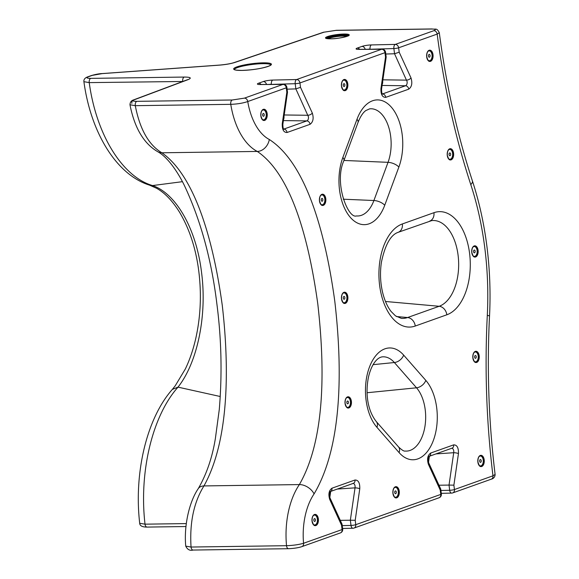 <?xml version="1.0" encoding="UTF-8"?>
<svg xmlns="http://www.w3.org/2000/svg" width="579" height="579" viewBox="0 0 579 579"><rect width="100%" height="100%" fill="white"/><g stroke="black" fill="none" stroke-linecap="round" stroke-linejoin="round"><path stroke-width="0.87" d="M344.881 297.563A1.411 0.811 89.2 0 0 344.071 296.434A1.411 0.811 89.2 0 0 343.304 298.12A1.411 0.811 89.2 0 0 344.114 299.249A1.411 0.811 89.2 0 0 344.881 297.563M264.227 114.591A1.411 0.811 89.2 0 0 263.416 113.462A1.411 0.811 89.2 0 0 262.649 115.156A1.411 0.811 89.2 0 0 263.452 116.285A1.411 0.811 89.2 0 0 264.227 114.591M450.636 154.05A1.411 0.811 89.2 0 0 449.832 152.921A1.411 0.811 89.2 0 0 449.058 154.615A1.411 0.811 89.2 0 0 449.869 155.737A1.411 0.811 89.2 0 0 450.636 154.05M344.852 84.795A1.411 0.811 89.2 0 0 344.042 83.673A1.411 0.811 89.2 0 0 343.267 85.359A1.411 0.811 89.2 0 0 344.078 86.488A1.411 0.811 89.2 0 0 344.852 84.795M475.142 251.17A1.411 0.811 89.2 0 0 474.331 250.041A1.411 0.811 89.2 0 0 473.564 251.735A1.411 0.811 89.2 0 0 474.367 252.857A1.411 0.811 89.2 0 0 475.142 251.17M322.843 199.56A1.411 0.811 89.2 0 0 322.033 198.438A1.411 0.811 89.2 0 0 321.265 200.124A1.411 0.811 89.2 0 0 322.069 201.253A1.411 0.811 89.2 0 0 322.843 199.56M348.435 402.137A1.411 0.811 89.2 0 0 347.624 401.015A1.411 0.811 89.2 0 0 346.85 402.702A1.411 0.811 89.2 0 0 347.661 403.831A1.411 0.811 89.2 0 0 348.435 402.137M315.41 519.747A1.411 0.811 89.2 0 0 314.6 518.618A1.411 0.811 89.2 0 0 313.825 520.311A1.411 0.811 89.2 0 0 314.636 521.44A1.411 0.811 89.2 0 0 315.41 519.747M396.297 492.02A1.411 0.811 89.2 0 0 395.486 490.898A1.411 0.811 89.2 0 0 394.712 492.584A1.411 0.811 89.2 0 0 395.522 493.713A1.411 0.811 89.2 0 0 396.297 492.02M481.243 460.689A1.411 0.811 89.2 0 0 480.432 459.56A1.411 0.811 89.2 0 0 479.665 461.253A1.411 0.811 89.2 0 0 480.476 462.375A1.411 0.811 89.2 0 0 481.243 460.689M476.228 356.628A1.411 0.811 89.2 0 0 475.424 355.499A1.411 0.811 89.2 0 0 474.65 357.192A1.411 0.811 89.2 0 0 475.46 358.314A1.411 0.811 89.2 0 0 476.228 356.628M430.059 55.533A1.411 0.811 89.2 0 0 429.249 54.404A1.411 0.811 89.2 0 0 428.482 56.098A1.411 0.811 89.2 0 0 429.292 57.22A1.411 0.811 89.2 0 0 430.059 55.533M284.007 116.408A3.525 1.838 -89.2 0 1 284.007 116.43A3.525 1.838 -89.2 0 1 283.565 119.426M382.69 81.27A3.525 1.838 -89.2 0 1 382.69 81.284A3.525 1.838 -89.2 0 1 382.249 84.281M367.723 49.28A3.525 0.55 172.8 0 1 370.046 49.077A3.525 1.918 -91.3 0 1 371.486 44.923L395.319 44.395L433.845 30.68C436.414 29.616 435.654 29.059 431.565 29.022L336.03 30.369L324.066 32.163L234.929 62.431C230.847 63.726 225.68 64.631 219.419 65.138L102.092 73.627L92.227 75.386L88.486 76.718C85.916 77.781 86.669 78.331 90.758 78.375L184.231 77.058C190.621 77.108 191.924 77.962 188.146 79.605L134.364 99.747C131.998 100.775 132.815 101.303 136.803 101.339L232.28 99.993L244.432 98.133A3.525 2.83 70.4 0 1 247.754 101.542C242.985 103.171 237.325 104.097 230.768 104.336L135.291 105.682C139.85 129.255 148.709 144.953 161.867 152.784C196.578 177.058 214.056 245.597 222.264 305.328C229.197 365.168 229.711 439.642 203.953 485.926C193.842 502.246 189.543 522.62 191.048 547.039L286.525 545.693C293.061 545.461 298.735 544.658 303.555 543.276L342.08 529.561L341.523 525.167L329.719 499.438C328.155 494.213 328.908 490.471 331.984 488.198L354.992 480.005C358.343 479.984 359.943 482.893 359.776 488.734L355.209 520.297L355.759 524.69A3.525 2.83 70.4 0 1 354.058 528.048L439.056 497.774A3.525 2.83 -109.6 0 0 440.764 494.415L440.206 490.022L428.395 464.293C426.839 459.075 427.591 455.326 430.667 453.053L453.668 444.86C457.026 444.846 458.626 447.748 458.459 453.589L453.885 485.151L454.443 489.544L492.968 475.822A539.635 309.613 -90.8 0 1 487.301 315.367A222.032 127.387 89.2 0 0 484.797 247.928A222.032 127.387 89.2 0 0 470.785 184.585A539.635 309.613 -90.8 0 1 437.167 34.089L398.634 47.804L399.192 52.197L411.003 77.926C412.566 83.152 411.807 86.893 408.738 89.166A3.525 2.83 -109.6 0 0 405.517 85.757C406.776 85.113 407.305 83.731 407.117 81.61L394.538 53.753L393.879 48.549L370.075 49.266M269.04 84.425A3.525 0.55 172.8 0 1 271.37 84.216A3.525 1.918 -91.3 0 1 272.803 80.068L296.636 79.54A3.525 2.83 70.4 0 1 299.958 82.949L300.508 87.342L312.32 113.071C313.883 118.297 313.123 122.039 310.054 124.311A3.525 2.83 -109.6 0 0 306.834 120.902C308.093 120.258 308.629 118.876 308.433 116.755L295.855 88.898L295.203 83.694L271.392 84.411M458.459 453.589A3.525 0.774 -171.8 0 0 453.719 452.713L453.791 451.092C453.458 449.051 452.633 448.139 451.323 448.349M359.776 488.734A3.525 0.774 -171.8 0 0 355.036 487.858L355.115 486.237C354.775 484.196 353.95 483.284 352.64 483.494M338.259 38.192L336.935 38.359M182.414 181.676L152.538 185.562C175.748 193.248 196.267 228.488 201.535 272.34C207.318 315.989 197.193 363.004 178.006 387.134L172.347 389.399L175.162 385.896L185.338 368.982C189.601 360.102 193.017 350.172 195.593 339.193C200.58 317.372 201.651 294.805 198.821 271.493C195.97 248.767 189.536 228.987 179.504 212.146C172.339 200.703 164.668 192.727 156.482 188.218L149.621 185.179L152.538 185.562M182.74 81.48L89.231 82.616C96.252 134.473 122.22 176.747 152.552 185.562M90.758 78.375A3.525 2.019 89.2 0 0 89.231 82.616L83.904 81.675C90.65 131.657 115.822 174.677 149.7 185.2M220.266 396.514L178.021 387.141C152.407 415.744 138.895 472.001 145.018 524.169L186.322 523.59M172.368 389.37C146.762 418.284 133.814 472.811 139.698 523.286L145.018 524.169A3.525 2.019 -90.8 0 0 147.052 527.085L147.052 527.085C142.282 527.093 139.836 525.826 139.698 523.293M185.736 546.127L191.048 547.039A3.525 2.019 89.2 0 0 191.07 547.235A3.525 2.019 89.2 0 0 193.097 550.05C189.89 550.904 187.437 549.594 185.736 546.127C183.804 525.182 189.471 501.428 198.25 488.647L198.25 488.647A12.325 7.947 33.2 0 1 203.953 485.926L299.365 484.58C326.158 438.042 324.624 364.177 317.791 303.917C309.562 244.599 292.945 175.48 257.279 151.437A66.918 38.395 -90.8 0 1 230.768 104.336A3.525 2.019 89.2 0 1 230.739 104.148A3.525 2.019 89.2 0 1 232.28 99.993M136.803 101.339A3.525 2.019 89.2 0 0 135.269 105.494A3.525 2.019 89.2 0 0 135.291 105.682L129.978 104.77C134.545 128.017 143.867 143.708 157.951 151.828L157.951 151.828A12.325 9.785 118.3 0 0 161.867 152.784L257.279 151.437A12.325 9.64 117.6 0 0 269.307 139.488C307.637 164.298 326.1 237.737 334.8 301.319C342.232 365.805 343.13 444.846 314.079 493.909A54.592 31.324 89.2 0 0 303.555 543.276A3.525 2.83 70.4 0 1 301.854 546.641L340.38 532.919A3.525 2.83 -109.6 0 0 342.08 529.561A3.525 0.55 -7.2 0 0 342.688 529.155A3.525 3.525 0 0 1 340.38 532.919M183.217 81.299L182.711 81.299A3.525 2.019 89.2 0 1 184.231 77.058M134.364 99.747A3.525 2.902 -110.5 0 0 133.568 99.899L133.568 99.899A3.525 2.902 -110.5 0 0 131.86 103.344M385.788 54.028L394.538 53.753L399.192 52.197M340.286 520.347L350.346 520.224L355.036 487.858L337.318 489.052M438.969 485.209L449.029 485.079L453.719 452.713L436.001 453.907M287.104 89.173L295.855 88.898L300.508 87.342M283.406 129.168L283.855 129.291C283.225 129.016 282.892 127.358 282.856 124.326L282.856 124.326A3.525 0.774 8.2 0 0 282.255 123.776L286.829 92.213L287.502 92.285L282.856 124.326M283.71 129.131L306.834 120.902L283.399 120.591M382.089 94.022L382.538 94.145C381.908 93.87 381.575 92.213 381.539 89.18L381.539 89.18A3.525 0.774 8.2 0 0 380.939 88.63L385.513 57.068L386.179 57.14L381.539 89.18M382.393 93.986L405.517 85.757L382.082 85.446M312.32 113.071A3.525 1.759 155.3 0 1 307.97 115.279L284.217 114.968M310.054 124.311L287.046 132.504A3.525 2.83 -109.6 0 0 283.826 129.095L283.674 129.088M411.003 77.926A3.525 1.759 155.3 0 1 406.646 80.134L382.9 79.822M408.738 89.166L385.73 97.359A3.525 2.83 -109.6 0 0 382.509 93.95L382.357 93.943M440.206 490.022L440.72 489.031L428.713 462.867C427.961 459.617 428.091 457.446 429.111 456.339L428.959 456.418M428.395 464.293A3.525 1.759 -24.7 0 0 428.713 462.867M430.667 453.053A3.525 2.83 70.4 0 1 429.082 456.368L451.671 448.284M453.668 444.86A3.525 2.83 70.4 0 1 451.967 448.218M453.885 485.151L449.029 485.079L449.688 490.283A3.525 1.918 88.7 0 0 451.634 493.105L441.285 493.337M341.523 525.167L342.044 524.176L330.03 498.012C329.277 494.763 329.408 492.584 330.435 491.484L330.283 491.557M329.719 499.438A3.525 1.759 -24.7 0 0 330.03 498.012M331.984 488.198A3.525 2.83 70.4 0 1 330.406 491.513M354.992 480.005A3.525 2.83 70.4 0 1 353.284 483.364L330.399 491.52M355.209 520.297L350.346 520.224L351.004 525.428A3.525 1.918 88.7 0 0 352.951 528.251L342.602 528.475M427.454 51.951A5.283 3.033 -90.8 0 1 429.488 50.525A5.283 3.033 -90.8 0 1 432.52 54.759A5.283 3.033 -90.8 0 1 429.632 61.092A5.283 3.033 -90.8 0 1 427.563 59.731M433.005 54.679A5.638 3.235 -90.8 0 1 430.544 61.331A5.638 3.235 -90.8 0 1 426.687 56.93A5.638 3.235 -90.8 0 1 429.148 50.286A5.638 3.235 -90.8 0 1 433.005 54.679M428.019 60.194A4.929 2.83 89.2 0 0 431.015 59.746A4.929 2.83 89.2 0 0 432.035 54.831A4.929 2.83 89.2 0 0 427.895 51.466M342.247 81.212A5.283 3.033 -90.8 0 1 344.273 79.793A5.283 3.033 -90.8 0 1 347.306 84.02A5.283 3.033 -90.8 0 1 344.425 90.36A5.283 3.033 -90.8 0 1 342.355 88.992M347.798 83.948A5.638 3.235 -90.8 0 1 345.337 90.592A5.638 3.235 -90.8 0 1 341.48 86.191A5.638 3.235 -90.8 0 1 343.94 79.547A5.638 3.235 -90.8 0 1 347.798 83.948M342.804 89.463A4.929 2.83 89.2 0 0 345.808 89.007A4.929 2.83 89.2 0 0 346.821 84.093A4.929 2.83 89.2 0 0 342.681 80.734M261.621 111.009A5.283 3.033 -90.8 0 1 263.648 109.583A5.283 3.033 -90.8 0 1 266.687 113.817A5.283 3.033 -90.8 0 1 263.8 120.15A5.283 3.033 -90.8 0 1 261.73 118.789M267.172 113.737A5.638 3.235 -90.8 0 1 264.712 120.389A5.638 3.235 -90.8 0 1 260.854 115.988A5.638 3.235 -90.8 0 1 263.315 109.344A5.638 3.235 -90.8 0 1 267.172 113.737M262.178 119.252A4.929 2.83 89.2 0 0 265.182 118.804A4.929 2.83 89.2 0 0 266.195 113.889A4.929 2.83 89.2 0 0 262.055 110.531M320.238 195.977A5.283 3.033 -90.8 0 1 322.264 194.558A5.283 3.033 -90.8 0 1 325.297 198.785A5.283 3.033 -90.8 0 1 322.416 205.125A5.283 3.033 -90.8 0 1 320.346 203.757M325.789 198.713A5.638 3.235 -90.8 0 1 323.328 205.357A5.638 3.235 -90.8 0 1 319.47 200.964A5.638 3.235 -90.8 0 1 321.931 194.312A5.638 3.235 -90.8 0 1 325.789 198.713M320.795 204.228A4.929 2.83 89.2 0 0 323.799 203.779A4.929 2.83 89.2 0 0 324.812 198.858A4.929 2.83 89.2 0 0 320.672 195.499M342.276 293.973A5.283 3.033 -90.8 0 1 344.302 292.554A5.283 3.033 -90.8 0 1 347.342 296.781A5.283 3.033 -90.8 0 1 344.454 303.121A5.283 3.033 -90.8 0 1 342.384 301.76M347.827 296.709A5.638 3.235 -90.8 0 1 345.366 303.353A5.638 3.235 -90.8 0 1 341.509 298.959A5.638 3.235 -90.8 0 1 343.969 292.308A5.638 3.235 -90.8 0 1 347.827 296.709M342.833 302.224A4.929 2.83 89.2 0 0 345.837 301.775A4.929 2.83 89.2 0 0 346.857 296.853A4.929 2.83 89.2 0 0 342.71 293.495M345.829 398.555A5.283 3.033 -90.8 0 1 347.856 397.136A5.283 3.033 -90.8 0 1 350.888 401.363A5.283 3.033 -90.8 0 1 348.008 407.703A5.283 3.033 -90.8 0 1 345.938 406.335M351.381 401.29A5.638 3.235 -90.8 0 1 348.92 407.934A5.638 3.235 -90.8 0 1 345.062 403.541A5.638 3.235 -90.8 0 1 347.523 396.89A5.638 3.235 -90.8 0 1 351.381 401.29M346.387 406.805A4.929 2.83 89.2 0 0 349.39 406.357A4.929 2.83 89.2 0 0 350.404 401.435A4.929 2.83 89.2 0 0 346.264 398.077M312.805 516.164A5.283 3.033 -90.8 0 1 314.831 514.745A5.283 3.033 -90.8 0 1 317.864 518.972A5.283 3.033 -90.8 0 1 314.983 525.305A5.283 3.033 -90.8 0 1 312.913 523.944M318.356 518.9A5.638 3.235 -90.8 0 1 315.895 525.544A5.638 3.235 -90.8 0 1 312.038 521.143A5.638 3.235 -90.8 0 1 314.498 514.499A5.638 3.235 -90.8 0 1 318.356 518.9M313.362 524.415A4.929 2.83 89.2 0 0 316.366 523.959A4.929 2.83 89.2 0 0 317.379 519.045A4.929 2.83 89.2 0 0 313.239 515.686M393.691 488.437A5.283 3.033 -90.8 0 1 395.718 487.019A5.283 3.033 -90.8 0 1 398.75 491.245A5.283 3.033 -90.8 0 1 395.87 497.585A5.283 3.033 -90.8 0 1 393.8 496.217M399.242 491.173A5.638 3.235 -90.8 0 1 396.781 497.817A5.638 3.235 -90.8 0 1 392.924 493.424A5.638 3.235 -90.8 0 1 395.385 486.773A5.638 3.235 -90.8 0 1 399.242 491.173M394.248 496.688A4.929 2.83 89.2 0 0 397.252 496.239A4.929 2.83 89.2 0 0 398.265 491.318A4.929 2.83 89.2 0 0 394.125 487.959M478.638 457.106A5.283 3.033 -90.8 0 1 480.664 455.68A5.283 3.033 -90.8 0 1 483.704 459.914A5.283 3.033 -90.8 0 1 480.816 466.247A5.283 3.033 -90.8 0 1 478.746 464.886M484.189 459.835A5.638 3.235 -90.8 0 1 481.728 466.486A5.638 3.235 -90.8 0 1 477.87 462.085A5.638 3.235 -90.8 0 1 480.331 455.441A5.638 3.235 -90.8 0 1 484.189 459.835M479.195 465.35A4.929 2.83 89.2 0 0 482.198 464.901A4.929 2.83 89.2 0 0 483.219 459.987A4.929 2.83 89.2 0 0 479.072 456.621M473.622 353.045A5.283 3.033 -90.8 0 1 475.656 351.619A5.283 3.033 -90.8 0 1 478.688 355.853A5.283 3.033 -90.8 0 1 475.8 362.186A5.283 3.033 -90.8 0 1 473.738 360.826M479.173 355.774A5.638 3.235 -90.8 0 1 476.712 362.425A5.638 3.235 -90.8 0 1 472.862 358.025A5.638 3.235 -90.8 0 1 475.323 351.381A5.638 3.235 -90.8 0 1 479.173 355.774M474.187 361.289A4.929 2.83 89.2 0 0 477.183 360.84A4.929 2.83 89.2 0 0 478.203 355.926A4.929 2.83 89.2 0 0 474.063 352.56M472.536 247.588A5.283 3.033 -90.8 0 1 474.563 246.162A5.283 3.033 -90.8 0 1 477.603 250.396A5.283 3.033 -90.8 0 1 474.715 256.729A5.283 3.033 -90.8 0 1 472.645 255.368M478.088 250.316A5.638 3.235 -90.8 0 1 475.627 256.967A5.638 3.235 -90.8 0 1 471.769 252.567A5.638 3.235 -90.8 0 1 474.23 245.923A5.638 3.235 -90.8 0 1 478.088 250.316M473.094 255.831A4.929 2.83 89.2 0 0 476.097 255.382A4.929 2.83 89.2 0 0 477.11 250.468A4.929 2.83 89.2 0 0 472.971 247.103M448.03 150.468A5.283 3.033 -90.8 0 1 450.064 149.042A5.283 3.033 -90.8 0 1 453.096 153.276A5.283 3.033 -90.8 0 1 450.209 159.609A5.283 3.033 -90.8 0 1 448.146 158.248M453.581 153.196A5.638 3.235 -90.8 0 1 451.121 159.847A5.638 3.235 -90.8 0 1 447.27 155.447A5.638 3.235 -90.8 0 1 449.731 148.803A5.638 3.235 -90.8 0 1 453.581 153.196M448.595 158.711A4.929 2.83 89.2 0 0 451.591 158.262A4.929 2.83 89.2 0 0 452.612 153.348A4.929 2.83 89.2 0 0 448.472 149.983M343.969 160.448L388.039 162.33A34.516 19.802 89.2 0 0 390.68 136.398A34.516 19.802 89.2 0 0 369.641 108.852L365.769 110.596C362.924 112.659 360.348 116.618 358.025 122.466L343.89 160.651A8.808 4.031 -159.7 0 0 342.848 157.495L356.982 119.31A43.287 24.839 -90.8 0 1 382.256 100.695A43.287 24.839 -90.8 0 1 402.181 134.552A43.287 24.839 -90.8 0 1 398.866 167.078L384.731 205.263A43.287 24.839 -90.8 0 1 350.425 217.48A43.287 24.839 -90.8 0 1 342.848 157.495M356.982 119.31A8.808 4.031 20.3 0 1 358.025 122.466M385.484 301.485L439.171 306.284A43.324 24.854 89.2 0 0 458.083 255.187A43.324 24.854 89.2 0 0 431.673 220.621L398.106 232.338A8.808 7.078 -109.6 0 0 402.362 223.943L433.939 212.696A52.096 29.891 -90.8 0 1 469.583 253.349A52.096 29.891 -90.8 0 1 446.836 314.788L415.259 326.035A52.096 29.891 -90.8 0 1 379.621 285.382A52.096 29.891 -90.8 0 1 402.362 223.943M433.939 212.696A8.808 7.078 70.4 0 1 429.683 221.098M399.083 452.59A8.808 5.985 -41.2 0 0 398.497 446.887C401.826 450.049 404.041 451.439 405.141 451.048A34.516 19.802 89.2 0 0 425.21 409.693A34.516 19.802 89.2 0 0 416.518 387.8L394.371 362.534A34.516 19.802 89.2 0 0 382.017 356.888C379.448 357.366 377.074 359.067 374.888 361.998C372.196 365.523 370.097 370.386 368.599 376.582C365.363 391.759 366.927 409.787 376.343 421.628A8.808 5.985 138.8 0 1 376.936 427.331A43.287 24.839 -90.8 0 1 369.359 367.347A43.287 24.839 -90.8 0 1 403.664 355.13L425.811 380.389A43.287 24.839 -90.8 0 1 436.704 407.855A43.287 24.839 -90.8 0 1 426.68 452.373A43.287 24.839 -90.8 0 1 399.083 452.59L376.936 427.331M425.811 380.389A8.808 5.985 138.8 0 1 416.518 387.8L367.086 392.736M343.253 199.205L373.904 200.515L388.039 162.33A8.808 4.031 -159.7 0 1 398.866 167.078M343.89 160.651C333.707 182.783 348.059 219.028 356.476 215.938A34.516 19.802 89.2 0 0 373.904 200.515A8.808 4.031 20.3 0 1 384.731 205.263M396.441 316.532L407.594 317.531L439.171 306.284A8.808 7.078 -109.6 0 1 446.836 314.788M398.106 232.338C390.63 234.9 385.049 244.924 381.38 262.403C379.867 272.948 380.338 283.24 382.813 293.271C384.825 300.971 387.619 307.073 391.18 311.574L395.493 315.881L401.312 318.341A43.324 24.854 89.2 0 0 407.594 317.531A8.808 7.078 70.4 0 1 415.259 326.035M270.791 64.971A18.318 2.873 -7.2 0 0 262.895 63.668A18.318 2.873 -7.2 0 0 244.157 65.803A18.318 2.873 -7.2 0 0 234.459 69.56M241.892 70.428A19.02 2.982 172.8 0 1 236.97 66.853A19.02 2.982 172.8 0 1 263.206 62.836A19.02 2.982 172.8 0 1 268.12 66.411A19.02 2.982 172.8 0 1 241.892 70.428M348.58 35.572A11.269 1.766 -7.2 0 0 343.767 34.863A11.269 1.766 -7.2 0 0 332.52 36.122A11.269 1.766 -7.2 0 0 326.288 38.388M330.652 38.815A11.978 1.882 172.8 0 1 327.555 36.564A11.978 1.882 172.8 0 1 344.078 34.038A11.978 1.882 172.8 0 1 347.176 36.289A11.978 1.882 172.8 0 1 330.652 38.815M326.52 38.475A11.269 1.766 172.8 0 1 343.81 35.21A11.269 1.766 172.8 0 1 348.384 35.71M347.118 36.282A10.567 1.657 -7.2 0 0 343.506 36.043A10.567 1.657 -7.2 0 0 327.888 38.706M314.079 493.909A12.325 7.809 -145.8 0 0 299.365 484.58A66.918 38.395 -90.8 0 0 286.525 545.693A3.525 2.019 89.2 0 0 286.547 545.881A3.525 2.019 89.2 0 0 288.566 548.704L288.566 548.704C294.06 548.451 298.489 547.763 301.854 546.641M470.785 184.585A12.325 4.827 -18.1 0 0 472.399 180.894C479.166 201.593 484.008 223.465 486.932 246.524C489.827 269.561 490.688 292.764 489.523 316.134A12.325 1.136 2.9 0 0 487.301 315.367M385.513 57.068L384.955 52.682L299.958 82.949A3.525 0.55 172.8 0 1 295.203 83.694A3.525 1.918 -91.3 0 1 296.636 79.54L381.641 49.266L358.915 49.396A7.042 1.107 -7.2 0 1 357.294 48.071L361.969 46.407A7.042 1.107 -7.2 0 1 371.486 44.923M382.053 49.201A3.525 3.525 0 0 1 385.571 52.276A3.525 0.55 172.8 0 1 384.955 52.682A3.525 2.83 -109.6 0 0 381.641 49.266A3.525 2.121 89.7 0 1 382.053 49.201L359.335 49.331A3.525 2.121 89.7 0 0 358.915 49.396M440.923 490.478L449.688 490.283A3.525 0.55 -7.2 0 0 454.443 489.544A3.525 2.83 70.4 0 1 452.742 492.903L491.267 479.18C493.105 478.79 495.074 477.241 495.103 474.433C488.719 422.026 486.852 369.264 489.523 316.134M495.103 474.433L492.968 475.822A3.525 2.83 70.4 0 1 491.267 479.18M342.247 525.623L351.004 525.428A3.525 0.55 -7.2 0 0 355.759 524.69L440.764 494.415A3.525 0.55 -7.2 0 0 441.372 494.017A3.525 3.525 0 0 1 439.056 497.774M286.829 92.213L286.279 87.82L247.754 101.542A54.592 31.324 89.2 0 0 269.307 139.488M287.502 92.285L286.887 87.422A3.525 0.55 172.8 0 1 286.279 87.82A3.525 2.83 -109.6 0 0 282.957 84.411L260.232 84.541A7.042 1.107 -7.2 0 1 258.61 83.217L263.293 81.552A7.042 1.107 -7.2 0 1 272.803 80.068M244.432 98.133L282.957 84.411A3.525 2.121 89.7 0 1 283.37 84.339L260.651 84.469A3.525 2.121 89.7 0 0 260.232 84.541M385.73 97.359C382.372 97.381 380.779 94.471 380.939 88.63M287.046 132.504C283.688 132.526 282.096 129.616 282.255 123.776M472.399 180.894C457.164 134.292 446.127 84.889 439.295 32.67L437.167 34.089A3.525 2.83 70.4 0 0 433.845 30.68M83.904 81.675C83.629 79.475 84.903 77.868 87.74 76.848A3.525 2.83 70.4 0 1 88.486 76.718M87.74 76.848L91.482 75.516A3.525 2.83 70.4 0 1 92.227 75.386M188.146 79.605A3.525 2.902 -110.5 0 0 187.343 79.757L133.568 99.899C131.259 100.63 130.065 102.251 129.978 104.77M102.469 73.598A3.525 1.122 85.9 0 0 102.28 73.569A3.525 1.122 85.9 0 0 102.092 73.627M219.788 65.116A3.525 1.122 85.9 0 0 219.607 65.08A3.525 1.122 85.9 0 0 219.419 65.138M91.482 75.516C95.955 74.271 99.552 73.62 102.28 73.569L219.607 65.08C225.984 64.508 230.862 63.661 234.234 62.546A3.525 2.757 71.2 0 1 234.929 62.431M234.234 62.546L323.364 32.279A3.525 2.757 71.2 0 1 324.066 32.163M323.364 32.279L336.421 30.296A3.525 2.019 89.2 0 0 336.03 30.369M395.319 44.395A3.525 2.83 70.4 0 1 398.634 47.804A3.525 0.55 172.8 0 1 393.879 48.549A3.525 1.918 -91.3 0 1 395.319 44.395M336.421 30.296L431.956 28.95A3.525 2.019 89.2 0 0 431.565 29.022M330.703 491.412L329.82 497.477M429.386 456.266L428.503 462.331M266.514 84.44A3.525 2.83 -109.6 0 0 263.293 81.552M261.02 84.469A3.525 2.83 -109.6 0 0 258.61 83.217M365.19 49.295A3.525 2.83 -109.6 0 0 361.969 46.407M359.704 49.324A3.525 2.83 -109.6 0 0 357.294 48.071M373.129 364.654L394.371 362.534A8.808 5.985 -41.2 0 0 403.664 355.13M429.632 61.092C428.959 61.989 427.997 60.592 426.752 56.887C426.622 53.087 427.534 50.966 429.488 50.525M344.425 90.36C343.745 91.258 342.79 89.854 341.538 86.155C341.407 82.356 342.319 80.235 344.273 79.793M263.8 120.15C263.127 121.047 262.164 119.65 260.912 115.952C260.782 112.145 261.694 110.024 263.648 109.583M322.416 205.125C321.743 206.023 320.78 204.619 319.528 200.92C319.398 197.121 320.31 195 322.264 194.558M344.454 303.121C343.781 304.018 342.819 302.614 341.574 298.916C341.436 295.116 342.348 292.996 344.302 292.554M348.008 407.703C347.328 408.6 346.372 407.196 345.12 403.498C344.99 399.698 345.902 397.578 347.856 397.136M314.983 525.305C314.303 526.202 313.348 524.806 312.095 521.107C311.965 517.3 312.877 515.18 314.831 514.745M395.87 497.585C395.196 498.483 394.234 497.079 392.982 493.38C392.851 489.581 393.763 487.46 395.718 487.019M480.816 466.247C480.143 467.144 479.18 465.748 477.936 462.042C477.805 458.242 478.71 456.122 480.664 455.68M475.8 362.186C475.127 363.084 474.165 361.687 472.92 357.988C472.79 354.182 473.702 352.061 475.656 351.619M474.715 256.729C474.042 257.626 473.079 256.229 471.834 252.531C471.697 248.724 472.609 246.603 474.563 246.162M450.209 159.609C449.536 160.506 448.573 159.109 447.328 155.411C447.198 151.604 448.11 149.483 450.064 149.042M234.466 69.618L234.437 69.538C234.538 70.016 237.05 70.312 241.964 70.414C253.153 69.958 262.222 68.474 269.163 65.97L270.806 65.029M326.267 38.525L330.732 38.8C338.816 39.025 350.961 35.355 348.674 35.485L348.638 35.703M198.25 488.647C206.616 474.165 212.334 457.388 215.402 438.332L219.282 409.483C222.227 374.381 221.453 339.424 216.966 304.619C211.61 259.971 200.718 220.201 184.296 185.302C177.927 172.289 167.924 157.358 157.951 151.828M187.958 79.62L187.343 79.757M439.295 32.67C436.58 27.495 435.922 29.71 431.956 28.95M185.982 526.535L147.052 527.085M193.097 550.05L288.566 548.704M260.651 84.469L259.602 84.534M286.887 87.422A3.525 3.525 0 0 0 283.37 84.339M359.335 49.331L358.285 49.396M385.571 52.276L386.179 57.14M440.757 489.154L441.372 494.017M451.634 493.105A3.525 3.525 0 0 0 452.742 492.903M342.073 524.299L342.688 529.155M352.951 528.251A3.525 3.525 0 0 0 354.058 528.048M376.343 421.628L398.497 446.887"/></g></svg>

